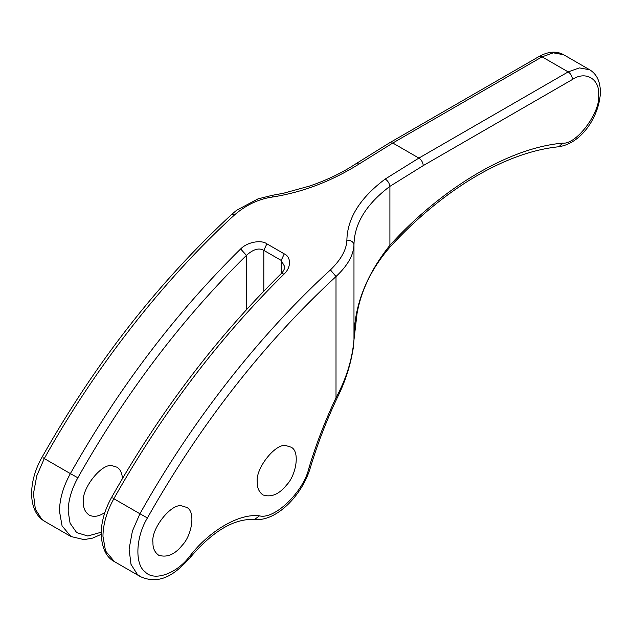 <?xml version="1.0" encoding="UTF-8"?>
<svg xmlns="http://www.w3.org/2000/svg" width="632" height="632" viewBox="0 0 632 632"><rect width="100%" height="100%" fill="white"/><g stroke="black" fill="none" stroke-linecap="round" stroke-linejoin="round"><path stroke-width="0.95" d="M423.235 165.616L389.905 186.353L389.905 245.271C442.534 187.349 509.455 147.777 562.638 143.14C576.653 144.799 601.111 111.706 598.599 94.492C599.768 78.913 585.422 70.634 572.513 79.434L423.235 165.616C422.958 162.432 421.512 159.92 418.89 158.087L385.22 179.03C360.161 197.824 347.379 218.182 346.881 240.113C346.565 249.656 341.083 259.594 330.425 269.911C259.025 335.181 191.227 421.963 139.933 513.777L113.847 498.719C106.737 511.636 103.103 524.157 102.953 536.284L105.536 550.954L114.408 561.619L140.501 576.684C160.394 585.493 175.878 573.659 190.351 557.353L189.908 556.01C209.84 530.295 239.536 513.152 259.468 515.846C274.541 519.931 303.676 491.751 308.953 467.988C316.024 444.407 325.046 420.975 336.011 397.718C346.265 378.868 352.253 359.561 353.975 339.795C353.77 307.12 365.746 275.615 389.905 245.271L390.07 246.938C372.374 267.344 361.37 289.527 357.056 313.48L353.967 339.937M572.513 79.434C572.237 76.243 570.783 73.731 568.168 71.898L418.89 158.087L392.796 143.022L359.134 163.972C331.539 181.281 302.586 192.318 272.274 197.058C258.788 198.969 246.29 204.847 234.78 214.683L231.849 214.264C158.514 282.038 95.25 363.021 42.052 457.205C27.927 481.718 27.508 511.699 44.848 521.455L70.934 536.521L62.062 525.856L59.471 511.185C59.629 499.051 63.255 486.529 70.365 473.613L44.279 458.556L36.774 475.785L33.433 493.845L35.36 509.163L41.72 519.188L44.848 521.455M101.175 532.239L87.785 536.007L76.654 532.578L70.081 523.225L68.169 511.185C68.303 500.402 71.534 489.271 77.855 477.792L70.365 473.613C118.532 388.245 175.293 313.361 240.642 248.945C247.657 241.756 261.466 239.702 266.862 243.826L284.258 253.867C290.965 256.734 291.542 267.075 284.123 274.051L281.256 273.569C216.112 337.749 159.572 412.348 111.619 497.368C104.794 509.692 101.302 521.827 101.152 533.779C101.87 548.118 106.295 557.4 114.408 561.619M385.22 179.03C387.866 180.847 389.423 183.288 389.905 186.353C366.307 204.112 354.331 223.578 353.975 244.742C353.596 255.099 347.608 265.693 336.011 276.524L330.425 269.911M140.501 576.684L137.373 574.409L131.014 564.384L129.086 549.066L132.42 531.006L139.933 513.777L147.414 517.956C200.328 424.333 263.188 343.863 336.011 276.524L336.011 397.718L337.219 397.828C345.38 381.531 350.792 364.474 353.47 346.66L353.975 339.866L353.975 244.742C353.399 241.78 351.037 240.231 346.881 240.113M284.258 253.867L281.208 260.416L284.811 266.854M240.642 248.945L246.425 255.368C253.282 249.213 259.081 247.547 263.82 250.375L281.208 260.416L281.208 273.617M272.274 197.058L272.163 195.343L257.975 198.89L236.487 210.369L231.849 214.264M257.295 482.319C254.949 468.596 276.508 441.768 286.644 445.813L290.696 447.061C300.342 450.498 296.376 475.019 286.644 484.942C279.21 494.264 271.341 497.613 263.031 494.982C259.033 492.099 257.121 487.88 257.295 482.319M152.952 542.564C150.598 528.842 172.165 502.013 182.3 506.05L186.353 507.306C195.991 510.735 192.033 535.264 182.3 545.187C174.867 554.509 166.99 557.859 158.679 555.228C154.69 552.344 152.778 548.126 152.952 542.564M104.896 512.457C99.019 516.486 93.757 517.355 89.12 515.064C85.123 512.181 83.211 507.962 83.385 502.401C81.038 488.678 102.597 461.85 112.733 465.887L116.786 467.143C120.072 468.928 121.968 472.712 122.482 478.487M234.78 214.683C163.372 279.952 95.574 366.742 44.279 458.556L43.071 457.71M284.123 274.051C218.775 338.46 162.013 413.352 113.847 498.719L112.63 497.874M266.862 243.826L263.82 250.375L263.82 291.162M563.602 54.708L553.284 52.843L542.074 56.841L539.001 56.532C548.276 51.397 556.468 50.789 563.602 54.708L589.688 69.773L579.37 67.901L568.168 71.898L542.074 56.841L392.796 143.022L389.723 142.721L356.061 163.664C342.433 172.67 326.949 180.136 309.601 186.045L283.531 193.234L272.163 195.343M77.855 477.792C125.539 393.278 181.732 319.136 246.425 255.368L246.425 309.712M359.134 163.972L356.061 163.664M147.414 517.956C135.738 536.908 134.577 564.455 145.139 571.849C153.971 581.819 176.849 573.722 189.908 556.01M259.468 515.846L254.578 519.457C234.251 518.374 212.842 531.006 190.351 557.353M308.953 467.988L310.494 467.246C302.38 495.528 275.939 521.898 254.578 519.457M562.638 143.14L558.941 146.743C506.216 151.925 443.411 188.842 390.07 246.938M284.811 266.83C284.779 269.832 281.169 274.012 281.256 273.569M539.001 56.532L389.723 142.721M70.934 536.521L84.064 539.625L92.62 538.109L101.231 534.34M337.219 397.828C326.389 420.817 317.477 443.956 310.494 467.246M589.688 69.773C596.64 73.976 600.21 81.386 600.4 91.98C599.8 114.171 583.297 142.777 558.941 146.743"/></g></svg>
